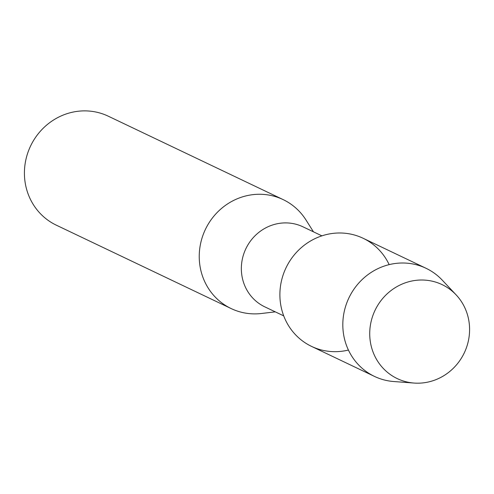 <?xml version="1.0" encoding="UTF-8"?>
<svg xmlns="http://www.w3.org/2000/svg" width="494" height="494" viewBox="0 0 494 494"><rect width="100%" height="100%" fill="white"/><g stroke="black" fill="none" stroke-linecap="round" stroke-linejoin="round"><path stroke-width="0.74" d="M375.848 308.694A52.068 49.431 115.5 0 0 395.7 377.824A52.068 49.431 115.5 0 0 463.465 354.513A52.068 49.431 115.5 0 0 443.618 285.378A52.068 49.431 115.5 0 0 375.848 308.694A52.068 49.431 115.5 0 0 414.046 383.054A52.068 49.431 115.5 0 0 463.465 354.513A52.068 49.431 115.5 0 0 456.116 294.862A52.068 49.431 115.5 0 0 375.848 308.694M389.161 264.623A59.898 56.866 115.5 0 0 338.909 232.989A59.898 56.866 115.5 0 0 286.934 265.976A59.898 56.866 115.5 0 0 290.991 329.307A59.898 56.866 115.5 0 0 348.412 350.048M321.897 235.854L302.952 226.814A44.33 42.089 115.5 0 0 246.562 247.321A44.33 42.089 115.5 0 0 264.778 306.842L283.729 315.882M313.462 231.828L306.014 220.028A60.367 57.316 115.5 0 0 283.124 199.595A60.367 57.316 115.5 0 0 206.338 227.518A60.367 57.316 115.5 0 0 231.143 308.565A60.367 57.316 115.5 0 0 261.431 313.499L275.288 311.856M283.124 199.595L108.297 116.201A60.367 57.316 115.5 0 0 31.517 144.125A60.367 57.316 115.5 0 0 56.316 225.171L231.143 308.565M456.116 294.862L442.192 280.079A59.898 56.866 115.5 0 0 426.038 268.285A59.898 56.866 115.5 0 0 349.857 295.992A59.898 56.866 115.5 0 0 374.464 376.403A59.898 56.866 115.5 0 0 393.798 381.535L414.046 383.054M426.038 268.285L363.115 238.269A59.898 56.866 115.5 0 0 286.934 265.976A59.898 56.866 115.5 0 0 311.541 346.393L374.464 376.403"/></g></svg>
